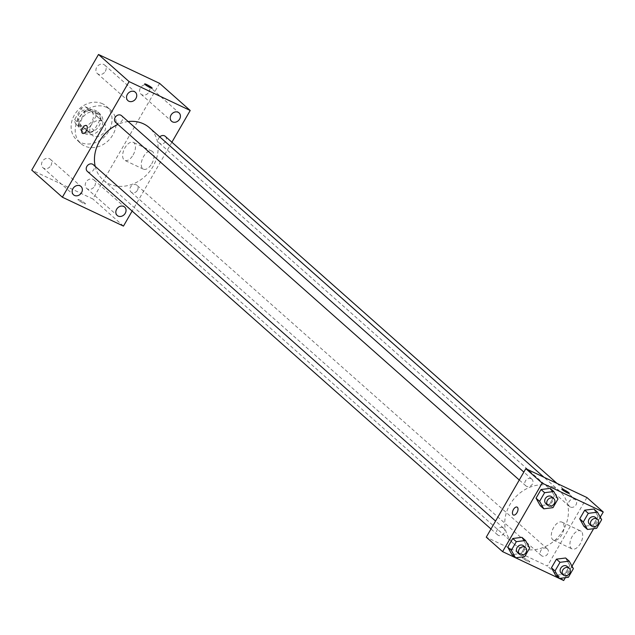 <?xml version="1.0" encoding="UTF-8"?>
<svg xmlns="http://www.w3.org/2000/svg" width="635" height="635" viewBox="0 0 635 635"><rect width="100%" height="100%" fill="white"/><g stroke="black" fill="none" stroke-linecap="round" stroke-linejoin="round"><path stroke-width="0.48" stroke-dasharray="3.17 2.38" d="M102.037 121.039A8.723 7.302 131.5 0 0 91.591 124.5A8.723 7.302 131.5 0 0 91.924 135.064A8.723 7.302 131.5 0 0 103.18 133.374A8.723 7.302 131.5 0 0 103.497 121.999A8.723 7.302 131.5 0 0 102.037 121.039M89.789 110.188A8.723 7.302 131.5 0 0 79.343 113.649A8.723 7.302 131.5 0 0 79.677 124.214A8.723 7.302 131.5 0 0 90.932 122.523A8.723 7.302 131.5 0 0 91.249 111.149A8.723 7.302 131.5 0 0 89.789 110.188M96.274 115.8L89.932 126.786A11.843 9.914 131.5 0 1 85.415 128.556L75.621 123.928A11.843 9.914 131.5 0 1 74.66 119.563L80.994 108.577A11.843 9.914 131.5 0 1 85.511 106.799L95.306 111.435A11.843 9.914 131.5 0 1 96.274 115.8L100.354 119.412L94.012 130.397L89.932 126.786M74.66 119.563L78.74 123.182L85.082 112.197L80.994 108.577M85.511 106.799L89.591 110.419L99.385 115.046L95.306 111.435M89.591 110.419A11.843 9.914 131.5 0 0 85.082 112.197M78.74 123.182A11.843 9.914 131.5 0 0 79.708 127.548L75.621 123.928M94.012 130.397A11.843 9.914 131.5 0 1 89.503 132.175L79.708 127.548M100.354 119.412A11.843 9.914 131.5 0 0 99.385 115.046M80.002 116.784A12.462 10.438 -48.5 0 1 97.814 111.966A12.462 10.438 -48.5 0 1 97.361 128.214A12.462 10.438 -48.5 0 1 81.28 130.627A12.462 10.438 -48.5 0 1 80.002 116.784M82.042 118.594A12.462 10.438 131.5 0 0 83.32 132.437A12.462 10.438 131.5 0 0 99.401 130.024A12.462 10.438 131.5 0 0 99.854 113.776A12.462 10.438 131.5 0 0 97.766 112.403A12.462 10.438 131.5 0 0 82.042 118.594M89.503 132.175L85.415 128.556M102.711 103.838A22.439 18.78 131.5 0 0 75.851 112.744A22.439 18.78 131.5 0 0 76.708 139.898A22.439 18.78 131.5 0 0 105.648 135.565A22.439 18.78 131.5 0 0 106.466 106.315A22.439 18.78 131.5 0 0 102.711 103.838M106.791 107.458A22.439 18.78 131.5 0 0 79.939 116.364A22.439 18.78 131.5 0 0 80.796 143.518A22.439 18.78 131.5 0 0 109.728 139.176A22.439 18.78 131.5 0 0 110.553 109.926A22.439 18.78 131.5 0 0 106.791 107.458M94.615 186.174A5.604 4.691 131.5 0 0 94.036 179.951A5.604 4.691 131.5 0 0 86.812 181.031A5.604 4.691 131.5 0 0 86.606 188.341A5.604 4.691 131.5 0 0 94.615 186.174M148.995 91.98A5.604 4.691 131.5 0 0 148.423 85.757A5.604 4.691 131.5 0 0 141.192 86.836A5.604 4.691 131.5 0 0 140.986 94.147A5.604 4.691 131.5 0 0 148.995 91.98M105.315 71.334A5.604 4.691 131.5 0 0 104.735 65.111A5.604 4.691 131.5 0 0 97.504 66.191A5.604 4.691 131.5 0 0 97.306 73.501A5.604 4.691 131.5 0 0 105.315 71.334M50.927 165.529A5.604 4.691 131.5 0 0 50.355 159.306A5.604 4.691 131.5 0 0 43.124 160.385A5.604 4.691 131.5 0 0 42.918 167.696A5.604 4.691 131.5 0 0 50.927 165.529M159.591 83.36L92.853 198.961L31.75 170.085M123.468 226.092L92.853 198.961M171.894 142.216L132.136 211.074M151.733 163.766A9.97 5.302 -64.7 0 0 151.916 151.138A9.97 5.302 -64.7 0 0 142.867 157.885A9.97 5.302 -64.7 0 0 143.391 169.164A9.97 5.302 -64.7 0 0 151.733 163.766M133.136 154.972A9.97 5.302 -64.7 0 0 133.31 142.343A9.97 5.302 -64.7 0 0 124.262 149.09A9.97 5.302 -64.7 0 0 124.785 160.377A9.97 5.302 -64.7 0 0 133.136 154.972M82.653 133.413L82.653 133.413A4.366 2.318 -64.7 0 0 86.614 130.461A4.366 2.318 -64.7 0 0 86.384 125.524L86.376 125.524M152.209 88.281L152.209 88.289A4.366 0.564 -150 0 1 150.217 87.686A4.366 0.564 -150 0 1 146.368 85.487A4.366 0.564 -150 0 1 144.653 83.923L144.653 83.923M79.907 200.12A4.366 0.564 30 0 0 77.914 199.525A4.366 0.564 30 0 0 81.407 202.192A4.366 0.564 30 0 0 85.471 203.883A4.366 0.564 30 0 0 83.756 202.327A4.366 0.564 30 0 0 79.907 200.12A4.366 0.564 30 0 0 77.914 199.517A4.366 0.564 30 0 0 81.415 202.192A4.366 0.564 30 0 0 85.471 203.883A4.366 0.564 30 0 0 83.764 202.327A4.366 0.564 30 0 0 79.907 200.12M137.43 190.286A4.485 3.754 131.5 0 0 136.969 185.309A4.485 3.754 131.5 0 0 136.215 184.809A4.485 3.754 131.5 0 0 130.85 186.595A4.485 3.754 131.5 0 0 131.016 192.024A4.485 3.754 131.5 0 0 137.43 190.286M115.61 122.396A4.485 3.754 131.5 0 0 122.023 120.658A4.485 3.754 131.5 0 0 121.563 115.681M87.336 171.379A4.485 3.754 131.5 0 0 93.123 170.505A4.485 3.754 131.5 0 0 93.281 164.655M159.766 136.874A4.485 3.754 131.5 0 0 159.298 143.042A4.485 3.754 131.5 0 0 160.052 143.534A4.485 3.754 131.5 0 0 165.711 141.311A4.485 3.754 131.5 0 0 165.251 136.327M128.183 121.547A34.901 29.218 131.5 0 0 117.927 124.444M95.21 166.37A34.901 29.218 131.5 0 0 103.148 179.975A34.901 29.218 131.5 0 0 148.161 173.228A34.901 29.218 131.5 0 0 149.431 127.73M553.895 487.386A34.901 29.218 131.5 0 0 512.12 501.237A34.901 29.218 131.5 0 0 513.453 543.481A34.901 29.218 131.5 0 0 558.467 536.734A34.901 29.218 131.5 0 0 559.737 491.236A34.901 29.218 131.5 0 0 553.895 487.386M570.349 507.047A4.485 3.754 -48.5 0 1 569.603 506.547A4.485 3.754 -48.5 0 1 569.762 500.697A4.485 3.754 -48.5 0 1 575.556 499.832A4.485 3.754 -48.5 0 1 575.723 505.262A4.485 3.754 -48.5 0 1 570.349 507.047M502.833 527.669A4.485 3.754 131.5 0 0 497.467 529.455A4.485 3.754 131.5 0 0 497.634 534.884A4.485 3.754 131.5 0 0 503.42 534.011A4.485 3.754 131.5 0 0 503.587 528.161A4.485 3.754 131.5 0 0 502.833 527.669M531.114 478.687A4.485 3.754 131.5 0 0 525.74 480.473A4.485 3.754 131.5 0 0 525.915 485.902A4.485 3.754 131.5 0 0 531.701 485.037A4.485 3.754 131.5 0 0 531.868 479.187A4.485 3.754 131.5 0 0 531.114 478.687M546.521 548.315A4.485 3.754 131.5 0 0 541.147 550.1A4.485 3.754 131.5 0 0 541.322 555.53A4.485 3.754 131.5 0 0 547.108 554.665A4.485 3.754 131.5 0 0 547.275 548.815A4.485 3.754 131.5 0 0 546.521 548.315M586.923 497.546L547.37 566.047L486.267 537.17M564.817 574.127L555.633 575.294L564.817 574.127L569.809 565.475L564.817 574.127L568.389 577.286M565.626 557.99L569.809 565.475L565.626 557.99M549.41 504.492L540.226 505.666L549.41 504.492L554.403 495.84L549.41 504.492L552.982 507.659M550.22 488.363L554.403 495.84L550.22 488.363M600.273 517.168L593.614 528.693M571.992 566.15L565.341 577.675M521.129 553.474L511.945 554.641L521.129 553.474L526.121 544.822L521.129 553.474L524.7 556.641M521.938 537.337L526.121 544.822L521.938 537.337M593.09 525.145L583.914 526.312L593.09 525.145L598.091 516.493L593.09 525.145L596.662 528.304M593.9 509.008L598.091 516.493L593.9 509.008M563.697 580.517L547.37 566.047M581.271 531.368A9.97 5.302 -64.7 0 0 580.588 530.916A9.97 5.302 -64.7 0 0 571.54 537.67A9.97 5.302 -64.7 0 0 572.072 548.95A9.97 5.302 -64.7 0 0 580.779 542.885A9.97 5.302 -64.7 0 0 581.271 531.368M524.216 558.165A4.366 0.564 30 0 0 522.224 557.57A4.366 0.564 30 0 0 525.724 560.237A4.366 0.564 30 0 0 529.78 561.927A4.366 0.564 30 0 0 528.074 560.372A4.366 0.564 30 0 0 524.216 558.165A4.366 0.564 30 0 0 522.232 557.562A4.366 0.564 30 0 0 525.724 560.237A4.366 0.564 30 0 0 529.788 561.927A4.366 0.564 30 0 0 528.074 560.364A4.366 0.564 30 0 0 524.224 558.165M569.333 493.427L569.333 493.427A4.366 0.564 -150 0 1 567.341 492.831A4.366 0.564 -150 0 1 563.483 490.625A4.366 0.564 -150 0 1 561.777 489.061L561.777 489.061M562.666 522.581A9.97 5.302 -64.7 0 0 561.983 522.129A9.97 5.302 -64.7 0 0 552.934 528.876A9.97 5.302 -64.7 0 0 553.466 540.155A9.97 5.302 -64.7 0 0 562.173 534.091A9.97 5.302 -64.7 0 0 562.666 522.581M517.096 507.111L517.096 507.111A4.366 2.318 115.3 0 1 517.398 507.309A4.366 2.318 115.3 0 1 517.184 512.35A4.366 2.318 115.3 0 1 513.366 515.001L513.366 515.001M589.502 524.185A4.485 3.754 131.5 0 0 595.289 523.311A4.485 3.754 131.5 0 0 595.455 517.461M601.663 519.652L598.091 516.493M561.221 573.167A4.485 3.754 131.5 0 0 567.015 572.294A4.485 3.754 131.5 0 0 567.174 566.444M573.381 568.635L569.809 565.475M545.814 503.531A4.485 3.754 131.5 0 0 551.609 502.666A4.485 3.754 131.5 0 0 551.767 496.816M557.975 499.007L554.403 495.84M517.541 552.514A4.485 3.754 131.5 0 0 523.327 551.648A4.485 3.754 131.5 0 0 523.494 545.798M529.693 547.989L526.121 544.822M79.677 124.214L91.924 135.064M91.249 111.149L103.497 121.999M99.854 113.776L97.814 111.966M83.32 132.437L81.28 130.627M110.553 109.926L106.466 106.315M80.796 143.518L76.708 139.898M86.606 188.341L117.229 215.463M94.036 179.951L124.658 207.073M140.986 94.147L171.609 121.269M148.423 85.757L179.038 112.879M97.306 73.501L127.921 100.624M104.735 65.111L135.358 92.234M42.918 167.696L73.541 194.818M50.355 159.306L80.97 186.428M151.916 151.138L133.31 142.343M143.391 169.164L124.785 160.377M559.737 491.236L543.925 477.226M513.453 543.481L103.148 179.975M159.298 143.042L569.603 506.547M557.014 483.41L575.556 499.832M503.587 528.161L495.57 521.065M497.634 534.884L490.99 528.995M531.868 479.187L523.851 472.083M525.915 485.902L519.271 480.012M547.275 548.815L136.969 185.309M541.322 555.53L131.016 192.024M553.466 540.155L572.072 548.95M561.983 522.129L580.588 530.916"/><path stroke-width="0.95" d="M132.136 211.074L123.468 226.092L62.373 197.215L31.75 170.085L98.496 54.483L159.591 83.36L190.214 110.49L171.894 142.216M125.238 213.297A5.604 4.691 131.5 0 0 124.658 207.073A5.604 4.691 131.5 0 0 117.427 208.161A5.604 4.691 131.5 0 0 117.229 215.463A5.604 4.691 131.5 0 0 125.238 213.297M179.618 119.102A5.604 4.691 131.5 0 0 179.038 112.879A5.604 4.691 131.5 0 0 171.815 113.967A5.604 4.691 131.5 0 0 171.609 121.269A5.604 4.691 131.5 0 0 179.618 119.102M135.93 98.457A5.604 4.691 131.5 0 0 135.358 92.234A5.604 4.691 131.5 0 0 128.127 93.321A5.604 4.691 131.5 0 0 127.921 100.624A5.604 4.691 131.5 0 0 135.93 98.457M81.55 192.651A5.604 4.691 131.5 0 0 80.97 186.428A5.604 4.691 131.5 0 0 73.747 187.516A5.604 4.691 131.5 0 0 73.541 194.818A5.604 4.691 131.5 0 0 81.55 192.651M62.373 197.215L129.111 81.613L98.496 54.483M86.384 125.524A4.366 2.318 -64.7 0 0 82.574 128.175A4.366 2.318 -64.7 0 0 82.352 133.215A4.366 2.318 -64.7 0 0 82.653 133.413A4.366 2.318 -64.7 0 0 86.606 130.453A4.366 2.318 -64.7 0 0 86.376 125.524A4.366 2.318 -64.7 0 0 82.566 128.175A4.366 2.318 -64.7 0 0 82.352 133.215A4.366 2.318 -64.7 0 0 82.653 133.413M129.111 81.613L190.214 110.49M150.217 87.686A4.366 0.564 -150 0 1 146.368 85.479A4.366 0.564 -150 0 1 144.653 83.923A4.366 0.564 -150 0 1 148.717 85.614A4.366 0.564 -150 0 1 152.209 88.281A4.366 0.564 -150 0 1 150.217 87.686M144.653 83.923A4.366 0.564 -150 0 1 148.717 85.614A4.366 0.564 -150 0 1 152.209 88.289M523.851 472.083L121.563 115.681A4.485 3.754 131.5 0 0 120.809 115.181A4.485 3.754 131.5 0 0 115.443 116.967A4.485 3.754 131.5 0 0 115.61 122.396L519.271 480.012M495.57 521.065L93.281 164.655A4.485 3.754 131.5 0 0 92.535 164.163A4.485 3.754 131.5 0 0 87.162 165.941A4.485 3.754 131.5 0 0 87.336 171.379L490.99 528.995M557.014 483.41L165.251 136.327A4.485 3.754 131.5 0 0 159.766 136.874M543.925 477.226L149.431 127.73A34.901 29.218 131.5 0 0 143.597 123.881A34.901 29.218 131.5 0 0 128.183 121.547M117.927 124.444A34.901 29.218 131.5 0 0 95.21 166.37M515.366 557.673L502.603 551.64L486.267 537.17L525.82 468.67L586.923 497.546L603.25 512.008L600.273 517.168M502.603 551.64L542.147 483.132L525.82 468.67M517.39 507.309A4.366 2.318 115.3 0 1 517.176 512.35A4.366 2.318 115.3 0 1 513.366 515.001A4.366 2.318 115.3 0 1 513.136 510.064A4.366 2.318 115.3 0 1 517.096 507.111A4.366 2.318 115.3 0 1 517.39 507.309M555.633 575.294L551.45 567.809L556.443 559.157L565.626 557.99L556.443 559.157L551.45 567.809L555.633 575.294L559.205 578.453L555.022 570.968L560.014 562.316L569.198 561.149L573.381 568.635L568.389 577.286L559.205 578.453M540.226 505.666L536.043 498.181L541.036 489.529L550.22 488.363L541.036 489.529L536.043 498.181L540.226 505.666L543.798 508.825L539.615 501.34L544.608 492.689L553.791 491.522L557.975 499.007L552.982 507.659L543.798 508.825M565.341 577.675L563.697 580.517L559.308 578.445M559.054 578.318L515.628 557.792M593.614 528.693L571.992 566.15M542.147 483.132L603.25 512.008M511.945 554.641L507.762 547.156L512.755 538.504L521.938 537.337L512.755 538.504L507.762 547.156L511.945 554.641L515.517 557.808L511.334 550.323L516.326 541.671L525.51 540.504L529.693 547.989L524.7 556.641L515.517 557.808M583.914 526.312L579.723 518.827L584.724 510.175L593.9 509.008L584.724 510.175L579.723 518.827L583.914 526.312L587.486 529.479L583.303 521.994L588.296 513.342L597.471 512.175L601.663 519.652L596.662 528.304L587.486 529.479M567.341 492.823A4.366 0.564 -150 0 1 563.491 490.625A4.366 0.564 -150 0 1 561.777 489.061A4.366 0.564 -150 0 1 565.841 490.752A4.366 0.564 -150 0 1 569.333 493.427A4.366 0.564 -150 0 1 567.341 492.823M561.777 489.061A4.366 0.564 -150 0 1 565.841 490.76A4.366 0.564 -150 0 1 569.333 493.427M513.366 515.001A4.366 2.318 115.3 0 1 513.136 510.064A4.366 2.318 115.3 0 1 517.096 507.111M597.495 519.271L595.455 517.461A4.485 3.754 131.5 0 0 594.701 516.969A4.485 3.754 131.5 0 0 589.336 518.747A4.485 3.754 131.5 0 0 589.502 524.185L591.542 525.994A4.485 3.754 131.5 0 0 597.337 525.121A4.485 3.754 131.5 0 0 597.495 519.271A4.485 3.754 131.5 0 0 596.749 518.779A4.485 3.754 131.5 0 0 591.375 520.557A4.485 3.754 131.5 0 0 591.542 525.994M583.303 521.994L579.723 518.827M588.296 513.342L584.724 510.175M597.471 512.175L593.9 509.008M569.214 568.254L567.174 566.444A4.485 3.754 131.5 0 0 566.428 565.952A4.485 3.754 131.5 0 0 561.054 567.73A4.485 3.754 131.5 0 0 561.221 573.167L563.269 574.969A4.485 3.754 131.5 0 0 569.055 574.103A4.485 3.754 131.5 0 0 569.214 568.254A4.485 3.754 131.5 0 0 568.468 567.761A4.485 3.754 131.5 0 0 563.094 569.539A4.485 3.754 131.5 0 0 563.269 574.969M555.022 570.968L551.45 567.809M560.014 562.316L556.443 559.157M569.198 561.149L565.626 557.99M553.807 498.626L551.767 496.816A4.485 3.754 131.5 0 0 551.021 496.324A4.485 3.754 131.5 0 0 545.648 498.102A4.485 3.754 131.5 0 0 545.814 503.531L547.862 505.341A4.485 3.754 131.5 0 0 553.649 504.476A4.485 3.754 131.5 0 0 553.807 498.626A4.485 3.754 131.5 0 0 553.061 498.134A4.485 3.754 131.5 0 0 547.688 499.912A4.485 3.754 131.5 0 0 547.862 505.341M539.615 501.34L536.043 498.181M544.608 492.689L541.036 489.529M553.791 491.522L550.22 488.363M525.534 547.608L523.494 545.798A4.485 3.754 131.5 0 0 522.74 545.306A4.485 3.754 131.5 0 0 517.366 547.084A4.485 3.754 131.5 0 0 517.541 552.514L519.581 554.323A4.485 3.754 131.5 0 0 525.367 553.458A4.485 3.754 131.5 0 0 525.534 547.608A4.485 3.754 131.5 0 0 524.78 547.108A4.485 3.754 131.5 0 0 519.406 548.894A4.485 3.754 131.5 0 0 519.581 554.323M511.334 550.323L507.762 547.156M516.326 541.671L512.755 538.504M525.51 540.504L521.938 537.337"/></g></svg>
